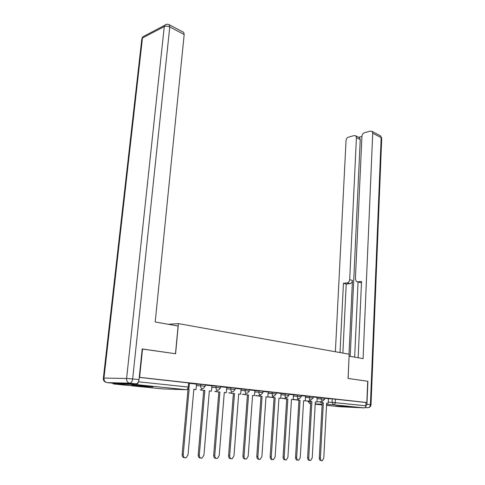 <?xml version="1.0" encoding="UTF-8"?>
<svg xmlns="http://www.w3.org/2000/svg" width="485" height="485" viewBox="0 0 485 485"><rect width="100%" height="100%" fill="white"/><g stroke="black" fill="none" stroke-linecap="round" stroke-linejoin="round"><path stroke-width="0.73" d="M205.191 386.187L205.313 384.769L200.729 384.332L200.602 385.799L205.185 386.224L203.373 388.443L202.372 388.673C201.172 388.382 200.584 387.424 200.602 385.799L196.34 385.678M220.433 387.848L220.548 386.448L216.086 386.03L215.964 387.466L220.433 387.885L218.596 390.086L217.68 390.286C216.522 390.007 215.952 389.067 215.964 387.466L211.751 387.345M235.122 389.443L235.231 388.073L230.878 387.667L230.769 389.079L235.122 389.479L233.267 391.668L232.43 391.844C231.315 391.571 230.763 390.649 230.769 389.079L226.592 388.952M249.29 390.989L249.387 389.637L245.149 389.243L245.046 390.631L249.284 391.019L247.423 393.189L246.653 393.341C245.574 393.074 245.04 392.171 245.046 390.631L240.906 390.498M262.955 392.474L263.046 391.14L258.911 390.764L258.814 392.129L262.955 392.504L261.082 394.651L260.372 394.79C259.336 394.529 258.814 393.644 258.814 392.129L254.722 391.989M276.153 393.911L276.238 392.601L272.2 392.232L272.109 393.571L276.147 393.935L274.274 396.063L273.619 396.184C272.612 395.936 272.109 395.063 272.109 393.571L268.053 393.432M288.896 395.299L288.981 394.008L285.034 393.65L284.95 394.972L288.896 395.324L287.023 397.427L286.411 397.536C285.441 397.288 284.956 396.433 284.95 394.972L280.936 394.826M301.221 396.639L301.294 395.366L297.438 395.026L297.36 396.318L301.221 396.657L299.348 398.743L298.778 398.84C297.845 398.597 297.372 397.761 297.36 396.318L293.383 396.172M313.207 396.682L309.436 396.348L309.363 397.627L313.14 397.955L313.207 396.682M324.671 399.191L324.738 397.955L321.046 397.633L320.979 398.888L324.671 399.21L322.319 401.325L320.979 398.888L317.081 398.737M335.59 405.981L350.249 406.873L335.59 405.981M136.097 385.872L152.878 386.939L148.756 386.254L131.817 385.175L136.097 385.872M142.541 349.006L139.607 377.342L366.824 402.52L367.703 381.252L348.06 378.439L349.188 354.22L178.431 323.622L175.594 353.741L142.19 349.018M112.569 383.168L113.557 383.962L136.333 384.605C137.255 384.508 137.892 383.696 138.249 382.174M139.256 377.336L139.607 377.342M328.424 398.725L332.286 398.876L332.11 402.356L365.836 405.812C365.678 407.115 365.078 407.806 364.047 407.885L340.555 406.751M365.836 405.812L365.975 402.483L366.824 402.52M310.358 400.089L310.285 401.398L309.181 401.35L311.891 401.568L308.739 457.749C308.806 459.683 309.46 460.58 310.709 460.453L312.225 457.834L315.311 401.919L316.893 402.083L317.19 397.421L313.195 396.979M298.481 398.828L298.402 400.167L297.293 400.119L300.063 400.337L296.668 457.446C296.735 459.422 297.42 460.338 298.718 460.192L300.27 457.537L303.592 400.707L305.229 400.877L305.544 396.136L301.282 395.663M293.467 394.808L288.963 394.305M273.498 396.184L273.401 397.579L272.291 397.53L275.183 397.761L271.273 456.815C271.339 458.889 272.079 459.835 273.491 459.647L275.128 456.912L278.954 398.155L280.706 398.337L281.064 393.438L276.22 392.905M260.348 394.79L260.251 396.215L259.142 396.172L262.088 396.403L257.899 456.482C257.965 458.61 258.741 459.568 260.215 459.356L261.894 456.579L265.998 396.809L267.811 396.997L268.193 392.019L263.028 391.45M248.538 395.002L245.519 394.76L248.538 395.002L244.046 456.136C244.113 458.319 244.919 459.295 246.465 459.053L248.181 456.239L252.582 395.421L254.461 395.614L254.867 390.546L249.363 389.94M234.491 393.547L231.406 393.299L234.491 393.547L229.684 455.779C229.751 458.022 230.593 459.01 232.212 458.737L233.97 455.888L238.687 393.978L240.633 394.184L241.063 389.025L235.207 388.382M219.929 392.038L216.777 391.783L219.929 392.038L214.782 455.409C214.855 457.719 215.74 458.719 217.438 458.41L219.232 455.518L224.282 392.486L226.295 392.698L226.762 387.448L220.523 386.763M204.828 390.474L201.596 390.213L204.828 390.474L199.311 455.021C199.39 457.403 200.317 458.416 202.106 458.064L203.936 455.136L209.338 390.94L211.43 391.152L211.927 385.817L205.282 385.084M188.283 388.818L189.144 388.849L183.245 454.621C183.324 457.082 184.306 458.107 186.179 457.707L188.047 454.742L193.83 389.334L196.001 389.558L196.528 384.12L189.459 383.338M196.473 384.229L200.729 384.332M211.866 385.921L216.086 386.03M226.707 387.545L230.878 387.667M241.015 389.122L245.149 389.243M254.819 390.637L258.911 390.764M268.144 392.098L272.2 392.232M281.021 393.517L285.034 393.65M293.461 394.881L297.438 395.026M305.501 396.203L309.436 396.348M317.148 397.488L321.046 397.633M168.283 324.283L178.431 323.622M321.858 401.307L321.791 402.592L320.688 402.544L323.349 402.75L320.415 458.04C320.476 459.932 321.112 460.817 322.319 460.701L323.786 458.125L326.654 403.096L328.187 403.253L328.46 398.664L324.726 398.252M139.25 377.378L189.489 383.023L189.114 387.175M365.975 402.483L332.286 398.876M321.428 460.604L321.197 460.574C319.997 460.689 319.36 459.798 319.3 457.913L320.415 458.04M321.791 402.592L323.349 402.75M305.229 400.828L309.188 401.24M305.235 400.768L309.188 401.174M322.24 402.702L319.3 457.913M320.688 402.544L320.755 401.259M326.654 403.162L328.187 403.253M365.466 407.054L366.945 404.26L367.897 381.283L348.127 378.452L349.097 356.178M349.164 356.178L363.083 358.633L372.722 133.223L372.08 131.423L370.443 131.095L364.423 132.751C362.986 133.308 362.162 134.448 361.943 136.158L355.384 279.069L356.469 281.53L360.452 282.622L357.506 281.833M358.16 357.76L361.531 281.433L357.688 281.821M358.942 137.455L359.597 137.782L360.246 139.583L356.42 137.661L355.772 135.849L354.238 135.551L348.442 137.146C347.06 137.685 346.26 138.801 346.041 140.48L335.377 351.746M361.931 136.43L358.676 137.316M347.151 282.888C348.606 282.561 349.449 281.488 349.679 279.663L352.45 280.463C352.219 282.282 351.376 283.349 349.921 283.67L347.151 282.888L343.428 283.258L340.021 352.577M356.42 137.661L349.679 279.663M354.668 357.148L358.057 281.991M352.45 280.463L349.006 354.189M360.246 139.583L350.2 356.36M349.921 283.67L346.205 284.04L342.865 353.092M346.205 284.04L343.428 283.258M361.483 282.519L360.452 282.622M178.098 326.017L155.206 321.979L184.179 34.502L169.762 26.954L132.672 378.912L139.019 379.603L142.196 348.957L175.485 353.723L178.098 326.017M113.284 383.241L136.055 383.847L129.707 383.199L107.009 382.604L113.096 383.217M183.063 32.028L183.7 32.362L184.179 34.502M139.019 379.603C138.595 382.216 137.607 383.629 136.055 383.847M309.763 460.344L309.594 460.32C308.339 460.453 307.684 459.55 307.617 457.622L308.739 457.749M310.285 401.398L311.891 401.568M293.176 399.579L297.299 400.01M293.504 399.391L297.299 399.943M293.492 399.549L293.176 399.537M310.788 401.519L307.617 457.622M309.181 401.35L309.254 400.04M315.305 401.986L316.893 402.083M297.699 460.071L297.596 460.059C296.299 460.204 295.614 459.295 295.547 457.319L296.668 457.446M298.402 400.167L300.063 400.337M281.603 398.149L285.01 398.737M281.591 398.312L285.016 398.67M298.954 400.295L295.547 457.319M297.293 400.119L297.372 398.785M303.586 400.774L305.229 400.877M285.228 459.792L285.198 459.792C283.84 459.956 283.131 459.028 283.064 457.003L284.186 457.137C284.252 459.162 284.962 460.089 286.32 459.925L287.914 457.228L291.479 399.452L293.17 399.628L291.473 399.519M286.198 397.53L286.114 398.894L285.004 398.846L287.829 399.07L284.186 457.137M286.114 398.894L287.829 399.07M293.467 394.802L293.17 399.628M269.308 396.863L268.235 396.997L272.303 397.415M269.296 397.039L272.303 397.348M286.72 399.028L283.064 457.003M285.004 398.846L285.089 397.488M272.34 459.519C270.939 459.677 270.212 458.731 270.151 456.682L271.273 456.815M273.401 397.579L275.183 397.761M256.607 395.536L255.534 395.675L259.148 396.051M256.595 395.718L259.154 395.984M274.067 397.718L270.151 456.682M272.291 397.53L272.388 396.142M278.948 398.221L280.706 398.337M259.014 459.24C257.577 459.38 256.832 458.416 256.777 456.349L257.899 456.482M260.251 396.215L262.088 396.403M243.47 394.166L242.397 394.317L245.531 394.638M243.458 394.353L245.537 394.572M260.978 396.36L256.777 456.349M259.142 396.172L259.239 394.748M265.992 396.882L267.811 396.997M245.21 458.955C243.731 459.071 242.967 458.089 242.924 456.003L244.046 456.136M229.878 392.741L228.805 392.905L231.418 393.177M229.86 392.947L231.424 393.105M247.429 394.96L242.924 456.003M245.519 394.76L245.628 393.305M252.576 395.493L254.461 395.614M230.896 458.658C229.375 458.749 228.599 457.749 228.562 455.639L229.684 455.779M215.801 391.268L214.728 391.45L216.789 391.662M215.783 391.486L216.795 391.589M233.382 393.505L228.562 455.639M231.406 393.299L231.527 391.813M238.681 394.05L240.633 394.184M216.049 458.349C214.491 458.422 213.697 457.391 213.667 455.269L214.782 455.409M201.226 389.746L200.153 389.934L201.608 390.086M201.202 389.97L201.614 390.013M218.826 391.995L213.667 455.269M216.777 391.783L216.904 390.261M224.276 392.559L226.295 392.698M200.632 458.028C199.032 458.076 198.219 457.028 198.201 454.882L199.311 455.021M203.724 390.431L198.201 454.882M201.596 390.213L201.736 388.649M209.332 391.013L211.43 391.152M184.621 457.695C182.978 457.719 182.148 456.646 182.136 454.475L183.245 454.621M188.338 388.764L189.144 388.849M188.028 389.043L182.136 454.475M193.824 389.406L196.001 389.558M113.557 383.962L162.96 388.921L186.234 389.704L136.333 384.605M308.593 401.18L309.509 401.386M316.917 401.701L320.724 401.865M328.242 402.192L332.11 402.356L333.413 404.751L326.587 404.441M322.161 404.235L315.201 403.914M310.661 403.708L309.879 403.672L310.661 403.75M315.183 404.205L322.125 404.902M326.538 405.345L340.682 406.763M364.047 407.885L333.413 404.751C334.456 404.666 335.068 403.938 335.238 402.58L335.414 399.1M305.429 397.476L309.363 397.627C309.375 399.04 309.836 399.864 310.746 400.101L313.14 397.955M298.427 400.24L298.875 400.331M193.824 389.419L194.424 389.522M307.872 401.35L308.581 401.344L309.879 403.672L307.884 401.107M188.562 382.841L188.186 387.042L189.114 387.212L187.313 389.443M138.443 381.792L188.186 387.042C187.931 388.691 187.283 389.576 186.234 389.704M163.178 388.934L162.833 388.909M364.969 407.594L367.733 407.727L365.132 407.455M366.945 404.26L370.413 404.635L381.155 137.643L372.722 133.223M379.828 135.497L380.513 135.855L381.701 138.431L371.025 404.72L370.413 404.635C370.176 406.575 369.285 407.606 367.733 407.727L368.024 407.715M166.604 24.317L142.863 36.763L141.875 38.497L142.469 37.982L103.966 378.064L126.609 378.482L164.269 26.59L142.469 37.982L142.863 36.763L144.797 35.751M183.7 32.362L169.301 24.79C167.628 23.929 166.082 24.111 164.664 25.335L164.269 26.59C165.912 25.929 167.743 26.051 169.762 26.954L169.301 24.79L168.556 24.45M106.379 382.416L107.009 382.604C104.912 382.138 103.893 380.622 103.966 378.064L103.372 378.07L141.79 39.249M106.063 382.344C104.063 381.628 103.166 380.204 103.372 378.07L103.36 378.142M132.672 378.912L126.609 378.482C126.543 381.137 127.579 382.713 129.707 383.199C131.253 382.974 132.241 381.543 132.672 378.912M372.08 131.423L380.513 135.855L381.713 138.213M368.497 407.612C369.988 407.224 370.831 406.272 371.025 404.745M355.772 135.849L359.597 137.782"/></g></svg>
